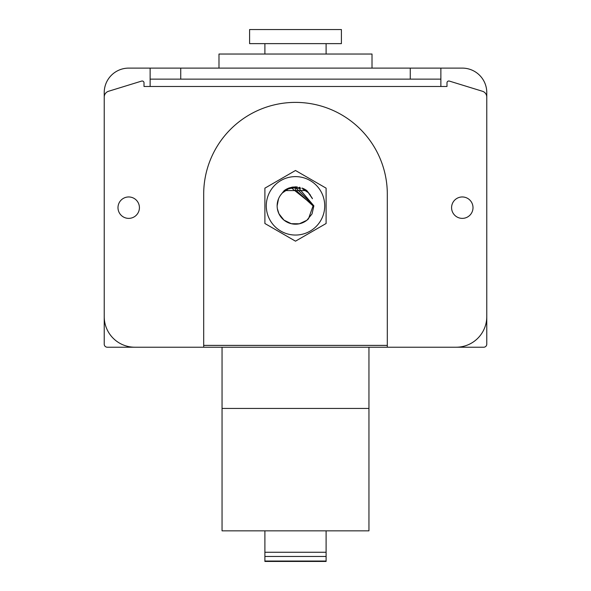 <?xml version="1.0" encoding="UTF-8"?>
<svg xmlns="http://www.w3.org/2000/svg" width="591" height="591" viewBox="0 0 591 591"><rect width="100%" height="100%" fill="white"/><g stroke="black" fill="none" stroke-linecap="round" stroke-linejoin="round"><path stroke-width="0.89" d="M415.776 347.22L483.719 347.22A3.058 3.058 0 0 0 486.777 344.161L486.777 92.595A24.482 24.482 0 0 0 462.295 68.113L440.871 68.113L440.871 86.471L446.988 86.471L446.988 82.836A1.839 1.839 0 0 1 449.367 81.085L482.455 91.265A6.124 6.124 0 0 1 486.777 97.116L486.777 316.613A30.606 30.606 0 0 1 456.171 347.22L387.312 347.22L387.312 194.203A91.812 91.812 0 0 0 295.5 102.391A91.812 91.812 0 0 0 203.688 194.203L203.688 347.22L387.312 347.22M440.871 79.128L410.265 79.128L410.265 68.113L128.705 68.113A24.482 24.482 0 0 0 104.223 92.595L104.223 344.161A3.058 3.058 0 0 0 107.281 347.22L175.224 347.22M222.053 408.433L368.947 408.433L368.947 530.844L222.053 530.844L222.053 347.22M368.947 347.22L368.947 408.433M264.894 530.844L264.894 561.45L264.894 561.036L326.106 561.036L326.106 561.45L326.106 530.844M387.312 345.388L203.688 345.388M295.5 187.465L295.5 189.918L313.06 205.897L308.487 218.818A18.365 18.365 0 0 1 278.538 212.856A18.365 18.365 0 0 1 295.5 187.465L313.865 205.831L312.085 213.713L313.865 205.831L312.085 213.713L313.865 205.831L295.448 187.465M277.135 205.831L278.524 198.82L277.179 204.649M282.535 192.829L288.415 188.891M278.154 199.81L278.494 198.894M283.126 192.267L285.97 190.132M298.448 187.709L313.865 205.831L291.437 187.923L299.519 187.908M308.665 193.035L312.048 197.874M312.063 197.904L312.44 198.739M284.049 191.477L284.832 190.878M291.4 187.931L300.967 188.3M308.288 192.651L312.388 198.628M282.528 192.836L284.589 191.063M288.438 188.884L294.835 187.48M302.666 188.921L308.369 192.725M306.81 220.295L299.438 223.767M299.401 223.775L291.311 223.708L284.042 220.177M283.916 220.081L278.937 213.75L277.497 209.436M306.736 220.354L299.371 223.782L291.289 223.701M291.26 223.694L284.027 220.17M283.946 220.103L278.937 213.757L277.356 208.675M306.663 220.406L299.312 223.79M291.215 223.686L284.005 220.148L291.223 223.686M304.01 222.098L299.622 223.723M311.915 214.068L306.862 220.258M280.562 195.156L284.205 190.583L306.795 190.583L305.458 189.681M304.431 189.09L306.795 190.583L302.134 188.056M297.288 186.941L294.613 186.874M293.579 186.955L288.91 188.034L293.579 186.955M288.452 188.211L286.598 189.076L288.452 188.211M306.64 190.472L305.577 189.755L306.64 190.472M297.17 186.926L294.687 186.874M292.552 187.088L285.712 189.578L291.858 187.207M304.513 189.135L306.795 190.583L302.127 188.049M299.94 187.384L299.378 187.258M297.236 186.933L294.71 186.874M292.501 187.096L289.065 187.982M288.755 188.093L286.982 188.876M304.38 189.061L302.178 188.071M299.969 187.391L299.438 187.266M292.471 187.096L287.1 188.817M286.332 189.216L284.205 190.583M295.5 176.613A29.218 29.218 0 0 0 266.282 205.831A29.218 29.218 0 0 0 295.5 235.048A29.218 29.218 0 0 0 324.718 205.831A29.218 29.218 0 0 0 295.5 176.613M306.795 190.583L310.445 195.156M285.505 189.696L284.914 190.088M295.5 170.489L264.894 188.16L264.894 223.501L295.5 241.165L326.106 223.501L326.106 188.16L295.5 170.489M372.012 68.113L372.012 54.032L218.988 54.032L218.988 68.113M341.406 43.631L249.594 43.631L249.594 29.55L341.406 29.55L341.406 43.631M410.265 79.128L150.129 79.128L150.129 86.471L144.012 86.471L144.012 82.836A1.839 1.839 0 0 0 141.633 81.085L108.545 91.265A6.124 6.124 0 0 0 104.223 97.116L104.223 316.613A30.606 30.606 0 0 0 134.829 347.22L203.688 347.22M117.993 207.663A10.712 10.712 0 0 0 128.705 218.375A10.712 10.712 0 0 0 139.417 207.663A10.712 10.712 0 0 0 128.705 196.958A10.712 10.712 0 0 0 117.993 207.663M451.583 207.663A10.712 10.712 0 0 0 462.295 218.375A10.712 10.712 0 0 0 473.007 207.663A10.712 10.712 0 0 0 462.295 196.958A10.712 10.712 0 0 0 451.583 207.663M410.265 68.113L440.871 68.113M150.129 68.113L150.129 79.128M264.894 552.267L326.106 552.267M264.894 556.449L326.106 556.449M440.871 86.471L150.129 86.471M180.735 68.113L180.735 79.128M264.894 561.45L326.106 561.45M326.106 43.631L326.106 54.032M264.894 43.631L264.894 54.032"/></g></svg>
